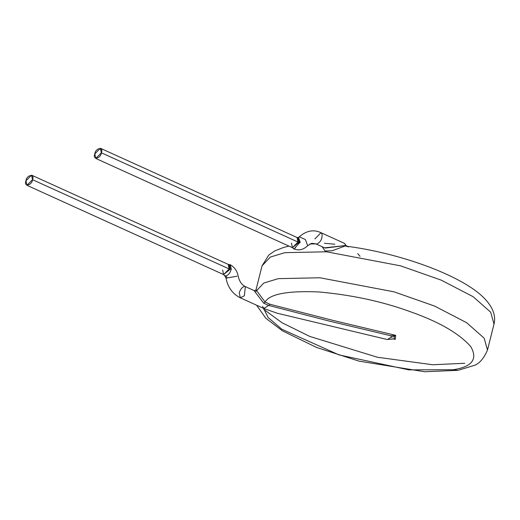<?xml version="1.0" encoding="UTF-8"?>
<svg xmlns="http://www.w3.org/2000/svg" width="520" height="520" viewBox="0 0 520 520"><rect width="100%" height="100%" fill="white"/><g stroke="black" fill="none" stroke-linecap="round" stroke-linejoin="round"><path stroke-width="0.78" d="M32.494 179.673C35.197 173.303 26.396 174.831 26 180.797C23.296 187.167 32.097 185.64 32.494 179.673L26.936 185.322L26 180.797L31.558 175.149L32.494 179.673L229.151 268.918L228.215 264.394L229.151 268.918L32.494 179.673M26.936 185.322L223.594 274.573L229.151 268.918L223.594 274.573L230.159 269.269L229.58 264.81M230.159 269.269L229.151 268.918L231.283 269.113L230.275 264.739L231.283 269.113L230.263 268.788L228.222 264.394L31.558 175.149M224.666 275.678L223.529 274.469L222.658 270.049M224.666 275.685L225.959 275.912C228.442 275.106 230.217 272.844 231.283 269.113C230.217 272.844 228.442 275.106 225.959 275.912L224.666 275.685L226.025 278.135L227.194 277.933L225.959 275.912L227.194 277.933L236.971 276.231L226.025 278.135C227.819 287.339 232.577 293.897 240.292 297.811L244.342 295.815L245.375 286.618L244.342 295.815L240.292 297.811L239.265 292.838C240.357 289.347 242.028 287.235 244.27 286.5M101.328 152.782C104.033 146.412 95.231 147.94 94.835 153.913C92.138 160.284 100.932 158.75 101.328 152.782L95.778 158.438L94.835 153.913L100.392 148.258L101.328 152.782L297.986 242.028L297.05 237.504L297.986 242.028L101.328 152.782M95.778 158.438L292.435 247.683L297.986 242.028L292.435 247.683L298.994 242.385L298.344 237.796M393.738 338.943L391.378 339.125C387.153 339.677 387.212 339.047 391.567 337.233L390.709 335.745L391.567 337.233L394.459 336.005L393.406 335.426L390.709 335.745L329.284 321.087L268.619 305.416L263.718 303.192L268.619 305.416L263.829 308.49L268.619 305.416L329.284 321.087L390.709 335.745L393.406 335.426L394.459 336.005L391.567 337.233C387.212 339.047 387.153 339.677 391.378 339.125L387.101 339.488L277.284 313.242L263.822 308.49L262.561 306.377M393.062 338.839L391.378 339.125L393.062 338.839M393.406 335.426L395.681 335.348L395.272 339.397L393.432 338.962L395.272 339.397L394.179 338.78L394.459 336.005L395.681 335.348L332.475 320.268L269.958 304.252L268.619 305.416L269.958 304.252L265.064 302.029L263.718 303.192L265.064 302.029L269.958 304.252L332.475 320.268L395.681 335.348L394.459 336.005L394.179 338.78L395.272 339.397L393.991 338.995M298.994 242.385L297.986 242.028L298.994 242.385L299.137 241.748L300.131 242.08L298.512 237.556L300.131 242.08L299.137 241.748L297.05 237.504L100.392 148.258M294.047 248.995L292.383 247.598L291.493 243.159M395.272 339.397L395.681 335.348M294.047 249.002L300.131 242.08L294.047 249.002C298.981 250.809 303.511 249.711 307.645 245.7L305.396 239.551L299.579 236.919L298.5 237.549L299.579 236.919L298.519 237.464L299.579 236.919L305.396 239.551L307.645 245.7L311.766 243.302L317.025 244.023C320.82 241.878 322.478 238.478 321.997 233.825L320.996 232.707L321.997 233.825C322.478 238.478 320.82 241.878 317.025 244.023L311.766 243.302L317.025 244.023L315.919 243.906L324.578 247.832L345.787 245.499L325.175 248.072M254.04 290.57L263.718 303.192M263.556 308.367L268.158 317.558L281.873 329.257L339.131 354.939L408.85 369.87L453.414 369.714C472.231 366.75 477.997 359.028 470.704 346.528C459.037 333.385 439.004 321.808 410.605 311.812C382.7 301.581 352.099 294.957 318.793 291.947C287.644 290.628 269.731 293.989 265.064 302.029C269.731 293.989 287.644 290.628 318.793 291.947C352.099 294.957 382.7 301.581 410.605 311.812C439.004 321.808 459.037 333.385 470.704 346.528C477.997 359.028 472.231 366.75 453.414 369.714L408.85 369.87L339.131 354.939L281.873 329.257L268.158 317.558L263.556 308.367M345.02 246.019L345 246.019C398.574 252.623 461.74 275.256 483.918 297.901C492.759 306.858 496.119 315.594 494 324.116L490.685 312.208L473.194 296.745L441.226 280.137L400.582 265.85L326.43 251.784L284.778 252.668L326.43 251.784L400.582 265.85L441.226 280.137L473.194 296.745L490.685 312.208L494 324.116L487.474 350.09L484.159 338.182L466.668 322.725L434.7 306.118L394.056 291.831L319.904 277.764L278.258 278.649L263.803 283.036L255.515 291.831L263.803 283.036L278.258 278.649L319.904 277.764L394.056 291.831L434.7 306.118L466.668 322.725L484.159 338.182L487.474 350.09C483.6 358.943 478.933 364.137 473.466 365.657L457.938 370.331L453.414 369.714L457.938 370.331L424.645 371.741L359.047 361.14L316.7 347.51L282.464 330.85L265.863 318.292L256.601 305.214M256.269 290.18L265.064 302.029M299.988 242.794L299.143 241.69M284.778 252.668L270.329 257.056L262.041 265.85L270.329 257.056L284.778 252.668M464.737 363.272L432.673 364.754L377.41 357.253L309.712 336.401L281.95 322.706L263.718 309.329M346.749 246.395L344.526 243.386L345.787 245.499L348.329 246.987M324.435 243.263L334.834 244.238M314.886 238.927L320.996 232.707C313.476 229.119 305.981 230.705 298.519 237.464L298.396 237.575M345 246.019L332.053 250.803L325.007 250.978L322.173 246.74M347.418 246.331L345.787 245.499L347.418 246.331M256.406 290.024L254.033 290.543L245.375 286.618C241.781 284.921 239.369 281.392 238.141 276.022C237.205 270.998 234.585 267.235 230.269 264.739L228.215 264.394M298.435 237.874L298.506 237.556L297.05 237.504M240.292 297.811L263.822 308.49M292.435 247.683L293.761 248.872L295.562 247.812M288.964 246.109L283.68 247.41L274.82 250.906L268.814 255.008L262.041 265.85L255.853 290.492M344.526 243.386L320.996 232.707M315.952 243.919L309.855 243.958M360.054 256.295L357.734 253.65"/></g></svg>
